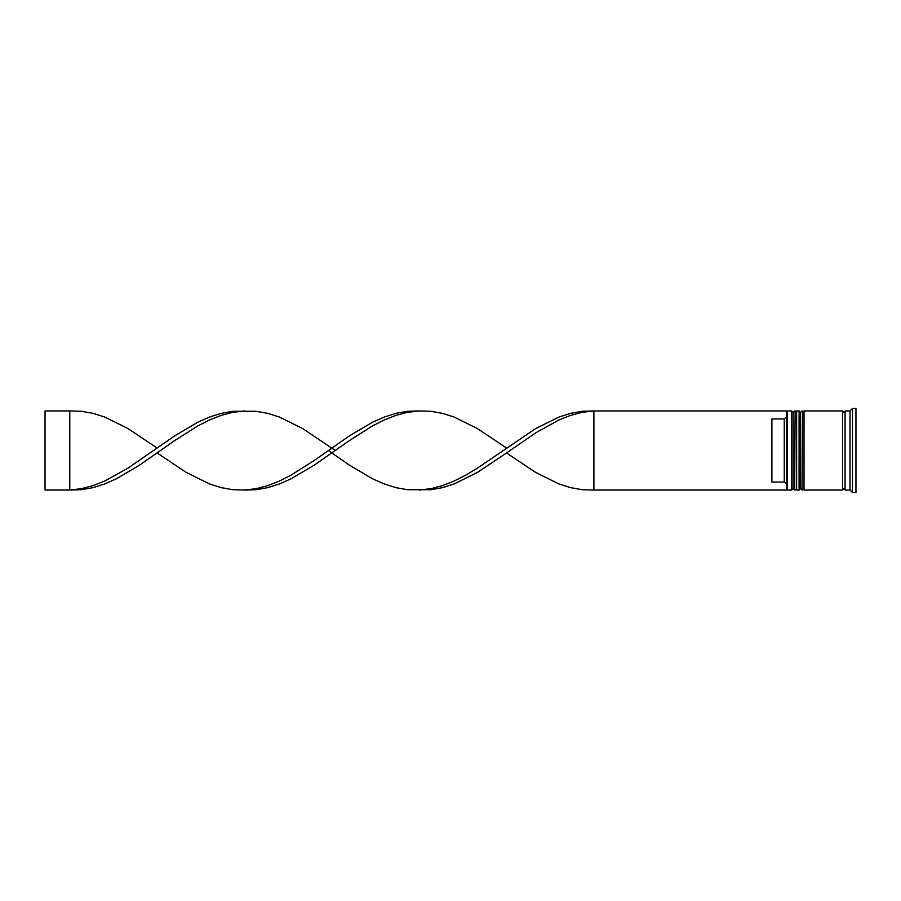 <?xml version="1.0" encoding="UTF-8"?>
<svg xmlns="http://www.w3.org/2000/svg" width="901" height="901" viewBox="0 0 901 901"><rect width="100%" height="100%" fill="white"/><g stroke="black" fill="none" stroke-linecap="round" stroke-linejoin="round"><path stroke-width="1.35" d="M794.637 490.054L795.132 410.946L794.637 490.054L793.15 488.567L793.15 412.433L793.15 488.567L791.675 490.054L791.675 410.946L787.226 410.946L787.226 490.054L791.675 490.054M802.059 490.054L802.554 410.946L802.059 490.054L800.572 488.567L800.572 412.433L800.572 488.567L799.086 490.054L799.086 410.946L796.619 410.946L796.619 490.054L799.086 490.054M593.894 490.054L786.731 490.054L786.731 410.946L593.894 410.946L593.894 490.054L582.249 489.705L570.592 487.644L558.947 483.95L535.656 472.417L506.542 452.978L477.417 472.417L454.127 483.95L442.481 487.644L430.836 489.705L407.534 489.705L395.888 487.644L384.243 483.95L372.597 478.803L349.306 465.074L328.358 450.5M850.015 490.054L845.07 490.054L845.07 410.946L850.015 410.946L850.015 490.054L852.492 492.532L855.95 492.532L855.95 408.468L852.492 408.468L852.492 492.532M804.03 450.5L804.03 490.054L842.604 490.054L842.604 410.946L804.03 410.946L804.03 450.5M784.253 418.954L771.898 418.954L771.898 482.046L784.253 482.046L784.253 418.954L786.731 416.476M786.731 484.524L784.253 482.046M506.542 452.978L535.656 432.863L558.947 419.956L570.592 415.372L582.249 412.32L593.894 410.946L582.249 411.295L570.592 413.356L558.947 417.05L535.656 428.583L477.417 468.137L465.772 475.131L454.127 481.044L442.481 485.628L430.836 488.68L419.19 490.054M335.307 450.5L302.713 428.583L279.423 417.05L267.777 413.356L256.121 411.295L232.83 411.295L221.184 413.356L209.539 417.05L197.893 422.197L174.591 435.926L128.01 468.137L104.719 481.044L93.062 485.628L81.417 488.68L69.771 490.054L69.771 410.946L81.417 411.295L93.062 413.356L104.719 417.05L128.01 428.583L157.123 448.022M244.475 410.946L232.83 412.32L221.184 415.372L209.539 419.956L197.893 425.869L174.591 440.623L139.655 465.074L116.364 478.803L104.719 483.95L93.062 487.644L81.417 489.705L69.771 490.054L45.05 490.054L45.05 410.946L69.771 410.946M506.542 448.022L477.417 428.583L454.127 417.05L442.481 413.356L430.836 411.295L419.19 410.946L407.534 411.295L395.888 413.356L384.243 417.05L372.597 422.197L349.306 435.926L314.359 460.377L291.068 475.131L279.423 481.044L267.777 485.628L256.121 488.68L244.475 490.054L232.83 489.705L221.184 487.644L209.539 483.95L186.248 472.417L157.123 452.978M419.19 410.946L407.534 412.32L395.888 415.372L384.243 419.956L372.597 425.869L349.306 440.623L314.359 465.074L291.068 478.803L279.423 483.95L267.777 487.644L256.121 489.705L244.475 490.054M795.132 490.054L796.619 488.567M795.132 410.946L796.619 412.433M794.637 410.946L793.15 412.433L791.675 410.946M802.554 490.054L804.03 488.567M802.554 410.946L804.03 412.433M802.059 410.946L800.572 412.433L799.086 410.946M842.604 489.806L843.832 488.567L845.07 489.806M842.604 411.194L843.832 412.433L845.07 411.194M850.015 410.946L852.492 408.468"/></g></svg>
